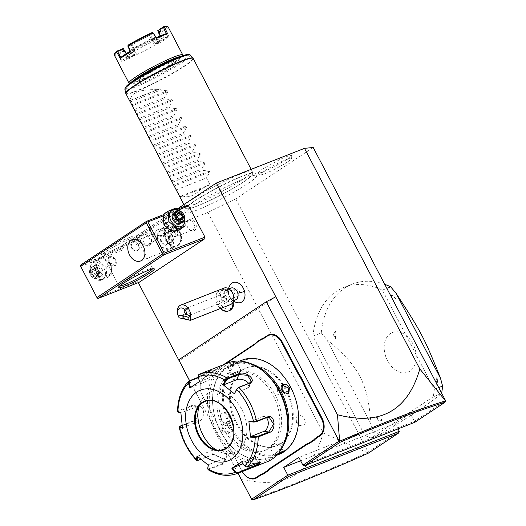<?xml version="1.0" encoding="UTF-8"?>
<svg xmlns="http://www.w3.org/2000/svg" width="526" height="526" viewBox="0 0 526 526"><rect width="100%" height="100%" fill="white"/><g stroke="black" fill="none" stroke-linecap="round" stroke-linejoin="round"><path stroke-width="0.39" stroke-dasharray="2.63 1.97" d="M313.213 147.497L235.786 198.861L207.895 212.425L119.724 247.121L177.111 209.059M195.008 204.463A39.943 4.228 -27.6 0 1 234.28 182.995A39.943 4.228 -27.6 0 1 256.714 175.934A39.943 4.228 -27.6 0 1 247.522 183.798A39.943 4.228 -27.6 0 1 210.597 204.167A39.943 4.228 -27.6 0 1 186.086 212.852A39.943 4.228 -27.6 0 1 195.008 204.463M287.347 159.306L291.759 155.512L288.82 155.729L280.91 158.957L262.132 169.227L257.832 173.245L261.6 172.495L269.555 169.116L287.347 159.306M238.015 473.236L189.63 380.679M223.353 364.774L217.784 368.463A26.07 18.449 -111.5 0 1 214.503 370.041L210.065 372.987L209.992 373.545A26.576 18.811 68.5 0 1 207.145 376.031L204.114 378.043A13.413 9.494 -111.5 0 0 202.293 395.171L218.047 425.304A26.576 18.811 68.5 0 1 220.124 430.051L223.504 436.521A26.576 18.811 68.5 0 1 226.187 440.873L241.94 471.007A13.413 9.494 -111.5 0 0 242.243 471.572M207.145 376.031L207.244 375.452A26.07 18.449 -111.5 0 0 210.065 372.987M207.244 375.452L204.213 377.471A13.919 9.856 68.5 0 0 202.326 395.243L218.08 425.376A26.07 18.449 -111.5 0 1 220.131 430.077L223.504 436.521M226.187 440.873L226.213 440.939A26.07 18.449 -111.5 0 0 223.557 436.639M226.213 440.939L241.967 471.072A13.919 9.856 68.5 0 0 242.236 471.572M237.949 473.262L189.557 380.706M275.795 296.782L179.188 360.869M138.292 282.64L137.799 281.693L139.134 282.304M80.715 266.504L97.757 259.798A9.409 6.575 56.4 0 0 97.744 269.22A9.409 6.575 56.4 0 0 108.264 275.078A9.409 6.575 56.4 0 0 110.118 264.348A9.409 6.575 56.4 0 0 101.939 258.154L121.473 250.468L121.644 248.851L187.309 205.291M121.473 250.468L119.724 247.121M233.787 301.306A11.388 8.061 -111.5 0 0 233.781 301.22L233.643 300.648A9.889 6.996 68.5 0 1 225.93 308.795A9.889 6.996 68.5 0 1 218.967 295.474A9.889 6.996 68.5 0 1 229.027 291.831L228.448 291.023A11.388 8.061 -111.5 0 0 221.091 289.405A11.388 8.061 -111.5 0 0 217.757 302.956A11.388 8.061 -111.5 0 0 229.435 310.603M233.643 300.648A10.684 7.561 -111.5 0 0 238.002 302.766M230.73 284.29A10.684 7.561 -111.5 0 0 229.027 291.831M97.04 297.729L137.799 281.693M207.895 212.425L323.22 433.023C311.221 474.814 283.764 490.074 240.849 478.818M221.407 419.557A5.694 3.978 56.4 0 0 226.982 423.292A5.694 3.978 56.4 0 0 228.889 416.612A5.694 3.978 56.4 0 0 221.065 414.363A5.694 3.978 56.4 0 0 221.407 419.557M296.953 422.095A5.694 3.978 56.4 0 0 302.529 425.83A5.694 3.978 56.4 0 0 304.436 419.15A5.694 3.978 56.4 0 0 296.611 416.908A5.694 3.978 56.4 0 0 296.953 422.095M80.886 264.894L121.644 248.851M101.939 258.154L97.757 259.798A9.409 6.575 56.4 0 1 101.939 258.154M163.126 214.812L177.341 209.216M132.197 239.606A20.244 2.143 152.4 0 0 136.832 235.72A20.244 2.143 152.4 0 0 125.786 239.06A20.244 2.143 152.4 0 0 105.575 250.08A20.244 2.143 152.4 0 0 101.15 254.374A20.244 2.143 152.4 0 0 113.794 249.784A20.244 2.143 152.4 0 0 132.197 239.606M163.086 215.969L164.927 215.239A9.409 6.575 56.4 0 1 169.109 213.595L164.927 215.239A9.409 6.575 56.4 0 0 164.914 224.661A9.409 6.575 56.4 0 0 175.434 230.519A9.409 6.575 56.4 0 0 177.288 219.789A9.409 6.575 56.4 0 0 169.109 213.595L178.353 209.959M180.155 229.27L179.333 218.836L170.825 211.426L163.139 214.45M170.825 211.426L175.763 208.151M179.333 218.836L184.271 215.561L179.537 210.88M184.85 218.612L184.271 215.561M184.626 219.888A9.409 6.575 56.4 0 0 183.324 215.785A9.409 6.575 56.4 0 0 178.518 210.676M180.635 223.491A6.325 4.418 56.4 0 0 181.292 216.587A6.325 4.418 56.4 0 0 173.639 212.945M184.107 215.173A6.325 4.418 56.4 0 0 183.936 214.832A6.325 4.418 -123.6 0 0 182.654 212.984M178.636 219.204L181.542 219.677M176.565 215.246L178.498 218.961L174.81 221.407L175.263 219.46L177.801 222.215L174.81 221.407L173.087 218.112L175.263 219.46L174.356 215.627L178.044 213.175L176.775 215.667L173.087 218.112L174.356 215.627L177.347 216.436L175.263 219.46L179.07 219.73L179.846 219.217M182.226 220.17L181.49 219.769L177.801 222.215L179.07 219.73L177.387 216.41M179.741 231.493A11.388 8.061 68.5 0 1 177.117 246.602A11.388 8.061 68.5 0 1 166.157 240.507A11.388 8.061 -111.5 0 1 168.78 225.404A11.388 8.061 -111.5 0 1 179.741 231.493M142.973 239.54L147.405 233.814L151.508 233.873L163.172 236.595L164.631 233.103L161.489 229.947L156.873 230.086L152.954 235.609L149.686 245.543L144.749 245.182L142.973 239.54M166.729 240.126A10.428 7.384 -111.5 0 0 177.755 245.188A10.428 7.384 -111.5 0 0 179.169 231.874A10.428 7.384 -111.5 0 0 168.142 226.811A10.428 7.384 -111.5 0 0 166.729 240.126M159.049 243.203A10.757 7.614 68.5 0 1 161.521 228.941A10.757 7.614 68.5 0 1 171.877 234.695A10.757 7.614 -111.5 0 1 169.398 248.956A10.757 7.614 -111.5 0 1 159.049 243.203M158.97 243.032A9.494 6.72 -111.5 0 0 169.004 247.641A9.494 6.72 -111.5 0 0 170.292 235.523A9.494 6.72 68.5 0 0 160.259 230.914A9.494 6.72 68.5 0 0 158.97 243.032M168.484 236.72L163.981 233.071L160.128 235.622L160.778 241.828L165.282 245.484L169.135 242.927L168.484 236.72L164.309 233.432L160.759 235.793L161.357 241.519L165.512 244.892L169.07 242.532L168.484 236.72L172.344 235.28L168.189 231.907L164.309 233.432L163.981 233.071L164.309 233.432M169.135 242.927L169.07 242.532L169.135 242.927L169.07 242.532L172.942 241.007L172.344 235.28L169.832 237.219M165.282 245.484L165.512 244.892L165.282 245.484M160.778 241.828L165.236 239.994L169.392 243.367L172.942 241.007L169.839 237.285M160.128 235.622L160.759 235.793L164.631 234.267L165.236 239.994L169.747 237.272M169.734 237.206L164.631 234.267L168.189 231.907L169.78 237.173M169.793 237.318L169.392 243.367L165.512 244.892M176.092 220.262A7.594 5.306 56.4 0 0 166.9 215.897A7.594 5.306 56.4 0 0 166.111 224.188A7.594 5.306 56.4 0 0 175.296 228.554A7.594 5.306 56.4 0 0 176.092 220.262M149.634 245.576A7.594 5.306 -123.6 0 0 150.429 237.285A7.594 5.306 56.4 0 0 141.244 232.919A7.594 5.306 56.4 0 0 140.449 241.21A7.594 5.306 -123.6 0 0 149.634 245.576L149.686 245.543M166.939 223.866A6.325 4.418 56.4 0 0 174.599 227.502A6.325 4.418 56.4 0 0 175.257 220.591A6.325 4.418 56.4 0 0 167.603 216.955A6.325 4.418 56.4 0 0 166.939 223.866M171.206 228.258L171.89 228.475L172.613 227.324L171.206 228.258A4.806 3.406 68.5 0 0 171.298 234.011A4.806 3.406 68.5 0 0 175.815 236.378L179.142 235.063A4.806 3.406 68.5 0 1 174.356 232.17A4.806 3.406 68.5 0 1 175.165 226.351A4.806 3.406 68.5 0 1 175.625 226.114A4.806 3.406 68.5 0 1 180.411 229.014A4.806 3.406 68.5 0 1 179.596 234.826A4.806 3.406 68.5 0 1 179.142 235.063M175.815 236.378A4.806 3.406 68.5 0 0 176.269 236.135A4.806 3.406 -111.5 0 0 177.177 230.539A4.806 3.406 -111.5 0 0 172.613 227.324L171.903 227.64M179.714 235.05A5.063 3.583 -111.5 0 0 180.569 228.928A5.063 3.583 -111.5 0 0 175.526 225.878A5.063 3.583 -111.5 0 0 175.053 226.127A5.063 3.583 -111.5 0 0 174.198 232.255A5.063 3.583 -111.5 0 0 179.234 235.3A5.063 3.583 -111.5 0 0 179.714 235.05M193.022 229.816A5.063 3.583 -111.5 0 0 193.877 223.688A5.063 3.583 -111.5 0 0 188.841 220.644A5.063 3.583 -111.5 0 0 188.361 220.894A5.063 3.583 -111.5 0 0 187.506 227.015A5.063 3.583 -111.5 0 0 192.549 230.066A5.063 3.583 -111.5 0 0 193.022 229.816M194.436 230.605A6.325 4.478 -111.5 0 0 195.297 222.524A6.325 4.478 -111.5 0 0 188.61 219.447A6.325 4.478 -111.5 0 0 187.749 227.528A6.325 4.478 -111.5 0 0 194.436 230.605M140.843 241.171A6.325 4.418 56.4 0 0 148.503 244.807A6.325 4.418 56.4 0 0 149.16 237.903A6.325 4.418 56.4 0 0 141.507 234.267A6.325 4.418 56.4 0 0 140.843 241.171M119.514 286.157A18.982 2.005 -27.6 0 1 118.975 285.98A18.982 2.005 -27.6 0 1 118.968 285.743A18.982 2.005 -27.6 0 1 123.314 282.094A18.982 2.005 -27.6 0 1 140.573 272.553A18.982 2.005 -27.6 0 1 152.422 268.253A18.982 2.005 -27.6 0 1 152.619 268.392A18.982 2.005 -27.6 0 1 152.455 268.937M131.947 241.053A18.982 2.005 152.4 0 0 136.293 237.404A18.982 2.005 152.4 0 0 136.293 237.167A18.982 2.005 152.4 0 0 125.103 240.928A18.982 2.005 152.4 0 0 106.995 250.869A18.982 2.005 152.4 0 0 102.649 254.755A18.982 2.005 152.4 0 0 102.84 254.893A18.982 2.005 152.4 0 0 114.694 250.593A18.982 2.005 152.4 0 0 131.947 241.053M137.911 245.182L131.927 241.835L130.928 247.93L137.799 250.692L137.911 245.182M109.191 262.349L109.303 256.839L116.174 259.601L115.181 265.702L109.191 262.349M108.586 262.75A5.313 3.715 -123.6 0 1 109.138 256.951A5.313 3.715 -123.6 0 1 114.458 258.411A5.313 3.715 -123.6 0 1 115.575 260.002A5.313 3.715 -123.6 0 1 115.74 260.344A5.313 3.715 -123.6 0 1 115.016 265.808A5.313 3.715 -123.6 0 1 108.586 262.75M115.556 259.969A5.063 3.537 56.4 0 0 114.497 258.45A5.063 3.537 56.4 0 0 109.329 257.135A5.063 3.537 56.4 0 0 108.902 262.586A5.063 3.537 56.4 0 0 114.444 265.781A5.063 3.537 56.4 0 0 115.713 260.291A5.063 3.537 56.4 0 0 115.556 259.969M138.516 244.781A5.313 3.715 56.4 0 0 132.085 241.73A5.313 3.715 56.4 0 0 131.362 247.194A5.313 3.715 56.4 0 0 131.526 247.529A5.313 3.715 56.4 0 0 132.644 249.127A5.313 3.715 56.4 0 0 137.963 250.586A5.313 3.715 56.4 0 0 138.516 244.781M131.546 247.568A5.063 3.537 -123.6 0 1 131.388 247.246A5.063 3.537 -123.6 0 1 132.664 241.75A5.063 3.537 -123.6 0 1 138.2 244.945A5.063 3.537 -123.6 0 1 137.773 250.402A5.063 3.537 -123.6 0 1 132.611 249.087A5.063 3.537 -123.6 0 1 131.546 247.568M111.065 264.124L102.557 256.714L94.871 259.739L95.693 270.173L104.201 277.583L111.887 274.559L111.065 264.124L106.12 267.399L97.619 259.995L89.933 263.013L90.755 273.448L99.263 280.858L106.942 277.833L106.12 267.399M106.942 277.833L111.887 274.559M91.702 273.224A9.409 6.575 56.4 0 0 102.228 279.082A9.409 6.575 56.4 0 0 104.076 268.352A9.409 6.575 56.4 0 0 93.556 262.494A9.409 6.575 56.4 0 0 91.702 273.224M102.051 269.154A6.325 4.418 -123.6 0 1 101.386 276.065A6.325 4.418 -123.6 0 1 93.733 272.429A6.325 4.418 -123.6 0 1 94.391 265.518A6.325 4.418 -123.6 0 1 102.051 269.154M97.619 259.995L102.557 256.714M89.933 263.013L94.871 259.739M90.755 273.448L95.693 270.173M99.263 280.858L104.201 277.583M98.651 271.403A6.325 4.418 -123.6 0 1 97.994 278.313A6.325 4.418 -123.6 0 1 91.662 276.577A6.325 4.418 -123.6 0 1 90.334 274.677A6.325 4.418 56.4 0 1 90.137 274.276A6.325 4.418 56.4 0 1 90.998 267.767A6.325 4.418 56.4 0 1 98.651 271.403M91.57 276.472A5.694 3.978 -123.6 0 0 97.382 277.958A5.694 3.978 -123.6 0 0 97.862 271.817A5.694 3.978 56.4 0 0 91.629 268.227A5.694 3.978 56.4 0 0 90.196 274.401A5.694 3.978 56.4 0 0 90.373 274.769A5.694 3.978 -123.6 0 0 91.57 276.472L91.662 276.577M97.704 274.263L96.186 277.248L92.596 276.275L90.525 272.323L92.05 269.338L95.64 270.311L97.704 274.263L97.494 273.849L96.225 276.334L93.234 275.525L91.511 272.225L92.78 269.739L95.771 270.548L97.704 274.263L97.494 273.849L101.183 271.403L99.006 270.048L99.914 273.888L101.183 271.403L99.46 268.102L99.006 270.048L96.468 267.293L92.78 269.739L92.05 269.338L92.78 269.739M95.64 270.311L99.46 268.102L96.468 267.293L95.199 269.779L99.006 270.048L96.922 273.073L92.596 276.275M90.525 272.323L91.511 272.225L95.199 269.779L96.922 273.073L99.914 273.888L96.225 276.334L96.186 277.248M97.395 273.947L96.225 276.334M251.77 499.529C267.399 494.144 284.954 487.503 304.436 479.607C323.931 471.71 344.938 462.729 367.464 452.656L323.22 433.023M300.609 460.756L395.21 423.529L398.024 428.9M302.923 465.181L414.389 421.319L410.306 413.515L395.21 423.529M410.306 413.515L298.847 457.377M235.786 198.861L368.128 452.005L399.293 431.333M414.896 422.26L414.389 421.319L445.555 400.641M433.246 396.788L371.106 438.013A80.991 57.327 68.5 0 1 364.834 435.41L312.95 336.167A80.991 57.327 68.5 0 1 343.951 287.393A80.991 57.327 68.5 0 1 382.389 290.109L434.272 389.352A80.991 57.327 68.5 0 1 433.246 396.788L441.57 393.52C434.338 399.346 425.922 405.454 416.316 411.838C406.723 418.19 394.428 425.823 379.424 434.746A80.991 57.327 68.5 0 1 373.151 432.142L364.834 435.41M368.128 452.005L367.464 452.656M367.911 452.544L368.285 453.175M371.106 438.013L379.424 434.746M441.636 393.139A80.991 57.327 68.5 0 1 441.57 393.52M434.272 389.352L438.737 387.596M382.389 290.109L386.853 288.353M312.95 336.167L321.268 332.892A80.991 57.327 -111.5 0 1 344.615 288.116A80.991 57.327 68.5 0 1 352.269 284.119A80.991 57.327 68.5 0 1 384.756 284.349M321.268 332.892L326.679 339.408L371.067 424.318L373.151 432.142M410.037 371.04A21.283 15.07 68.5 0 1 387.53 360.704A21.283 15.07 68.5 0 1 390.423 333.53A21.283 15.07 68.5 0 1 412.923 343.866A21.283 15.07 68.5 0 1 410.037 371.04M371.067 424.318C368.805 398.563 366.03 388.74 359.639 375.853C352.736 363.808 346.193 355.944 326.679 339.408M379.062 421.089L382.875 420.083A67.42 47.721 -111.5 0 1 376.392 417.111L378.431 420.8A8.857 6.273 -111.5 0 0 379.062 421.089L378.431 420.8M336.213 330.834L333.445 333.832L333.366 334.595L335.378 338.665A7.844 5.556 68.5 0 1 336.213 330.834A67.42 47.721 -111.5 0 0 335.378 338.665M395.782 298.59L391.785 295.132L389.299 295.612A7.844 5.556 68.5 0 1 395.782 298.59A67.42 47.721 -111.5 0 0 389.299 295.612M437.481 381.626L436.797 377.037A67.42 47.721 -111.5 0 1 435.962 384.868L437.402 382.389A8.857 6.273 -111.5 0 0 437.481 381.626L437.402 382.389M391.785 295.132A8.857 6.273 68.5 0 1 392.416 295.428M435.962 384.868A7.844 5.556 -111.5 0 0 436.797 377.037M376.392 417.111A7.844 5.556 -111.5 0 0 382.875 420.083M333.366 334.595A8.857 6.273 68.5 0 1 333.445 333.832M228.448 291.023L228.238 291.884A9.205 6.516 -111.5 0 0 228.619 294.179A9.205 6.516 -111.5 0 0 232.834 300.681L233.781 301.22M235.648 299.82A6.325 4.478 -111.5 0 1 228.843 294.593A6.325 4.478 68.5 0 1 231.013 288.051M228.238 291.884A11.388 8.061 -111.5 0 0 220.256 289.734A11.388 8.061 -111.5 0 0 215.844 297.847A11.388 8.061 -111.5 0 0 220.381 308.552M232.992 302.187A11.388 8.061 -111.5 0 0 232.834 300.681M224.569 303.535L226.837 302.036L226.45 298.387L223.806 296.237L221.545 297.742L221.926 301.391L224.569 303.535L228.652 301.319L228.271 297.67L225.628 295.52L223.359 297.026L223.741 300.675L226.39 302.818M226.837 302.036L228.652 301.319M221.926 301.391L223.741 300.675M221.545 297.742L223.359 297.026M223.806 296.237L225.628 295.52M226.45 298.387L228.271 297.67M224.359 296.362A6.325 4.478 -111.5 0 0 231.164 301.589A6.325 4.478 -111.5 0 0 233.334 295.04A6.325 4.478 68.5 0 0 226.528 289.813A6.325 4.478 68.5 0 0 224.359 296.362M230.427 304.6A8.857 6.273 -111.5 0 1 220.9 297.275A8.857 6.273 68.5 0 1 223.938 288.11M185.869 308.532A3.794 2.689 68.5 0 0 184.56 312.464A3.794 2.689 -111.5 0 0 185.744 314.647L189.209 315.324L190.202 314.666L189.965 314.029A3.794 2.689 -111.5 0 0 189.952 311.675A3.794 2.689 68.5 0 0 185.869 308.532L235.576 288.971A3.794 2.689 68.5 0 1 239.659 292.114A3.794 2.689 68.5 0 1 238.357 296.039A3.794 2.689 68.5 0 1 234.274 292.903A3.794 2.689 68.5 0 1 235.576 288.971M187.578 309.729L186.408 309.61A3.163 1.328 -161.7 0 1 187.578 309.729L189.965 314.029M186.408 309.61A3.163 1.328 -161.7 0 0 185.974 309.643A3.163 1.328 18.3 0 0 185.067 310.097L185.744 314.647M182.844 316.764L185.067 310.097L186.533 309.61M214.503 370.041L214.371 370.639L209.992 373.545M225.246 364.025L217.685 369.042A26.576 18.811 68.5 0 1 214.371 370.639M281.055 443.556A41.758 29.561 -111.5 0 0 288.097 393.04A41.758 29.561 -111.5 0 0 246.523 367.891A41.758 29.561 -111.5 0 0 242.578 369.956A41.758 29.561 -111.5 0 0 235.536 420.465A41.758 29.561 -111.5 0 0 277.103 445.614A41.758 29.561 -111.5 0 0 281.055 443.556M280.22 443.885A41.758 29.561 -111.5 0 0 287.262 393.369A41.758 29.561 -111.5 0 0 245.688 368.22A41.758 29.561 -111.5 0 0 241.743 370.278A41.758 29.561 -111.5 0 0 234.701 420.793A41.758 29.561 -111.5 0 0 276.275 445.943A41.758 29.561 -111.5 0 0 280.22 443.885M283.955 451.019A49.858 35.295 -111.5 0 0 290.72 387.353A49.858 35.295 -111.5 0 0 238.015 363.144A49.858 35.295 -111.5 0 0 231.243 426.81A49.858 35.295 -111.5 0 0 283.955 451.019M241.947 360.172A50.621 35.827 -111.5 0 0 237.16 362.67A50.621 35.827 -111.5 0 0 228.626 423.897A50.621 35.827 -111.5 0 0 279.017 454.379M250.987 363.696A50.621 35.827 -111.5 0 0 232.13 364.038A50.621 35.827 -111.5 0 0 227.35 366.537A50.621 35.827 -111.5 0 0 218.809 427.763A50.621 35.827 -111.5 0 0 269.2 458.245A50.621 35.827 -111.5 0 0 273.987 455.746A50.621 35.827 -111.5 0 0 283.238 445.647M276.801 455.194L273.862 456.259L278.655 453.096M235.918 363.164L237.285 362.164L235.819 363.742C240.086 361.369 232.972 364.17 229.158 366.359L228.212 367.628L235.819 363.742L235.918 363.164C240.612 360.507 232.867 363.551 228.593 366.043L227.515 367.437L235.918 363.164M221.729 430.676C225.082 437.027 232.801 433.97 229.047 427.796L227.955 426.172L222.38 424.482L221.729 430.676L222.36 430.347L228.665 433.135L229.185 428.065L228.034 426.257L223.07 424.699L222.36 430.347M229.185 428.065L229.014 427.723M265.518 373.184A49.858 35.295 -111.5 0 0 227.199 367.398A49.858 35.295 -111.5 0 0 220.433 431.064A49.858 35.295 -111.5 0 0 273.139 455.273A49.858 35.295 -111.5 0 0 287.4 428.802M269.411 448.139A41.758 29.561 -111.5 0 0 276.446 397.623A41.758 29.561 -111.5 0 0 234.879 372.474A41.758 29.561 -111.5 0 0 230.927 374.538A41.758 29.561 -111.5 0 0 223.885 425.047A41.758 29.561 -111.5 0 0 265.459 450.197A41.758 29.561 -111.5 0 0 269.411 448.139M267.576 448.856A41.758 29.561 -111.5 0 0 274.618 398.346A41.758 29.561 -111.5 0 0 233.044 373.197A41.758 29.561 -111.5 0 0 229.099 375.255A41.758 29.561 -111.5 0 0 222.057 425.771A41.758 29.561 -111.5 0 0 263.631 450.913A41.758 29.561 -111.5 0 0 267.576 448.856M272.244 457.778A51.883 36.728 -111.5 0 0 279.28 391.528A51.883 36.728 -111.5 0 0 224.438 366.333A51.883 36.728 -111.5 0 0 217.396 432.582A51.883 36.728 -111.5 0 0 272.244 457.778M228.041 362.927A53.152 37.622 -111.5 0 0 223.024 365.544A53.152 37.622 -111.5 0 0 214.062 429.834A53.152 37.622 -111.5 0 0 266.971 461.841M198.263 377.28L210.045 370.652C212.78 368.996 212.734 368.805 209.887 370.074L209.769 370.745L198.749 375.077L198.164 376.925L199.584 381.613L212.747 376.438A7.594 0.802 152.4 0 1 214.95 375.919A7.594 0.802 152.4 0 1 211.117 378.759A7.594 0.802 152.4 0 1 203.694 382.441L200.715 376.748L209.946 371.231C212.491 369.706 212.432 369.548 209.769 370.745L212.747 376.438M214.95 375.919L211.827 369.962L212.077 369.265L210.965 369.647M245.274 466.483L246.674 466.759L257.701 462.42L260.028 462.15M179.583 427.395L179.787 426.632L194.133 420.991L197.401 417.223L197.94 409.59L192.49 405.27L178.136 410.918L177.952 411.792M208.046 469.698L223.208 464.031L224.227 459.362L213.378 454.438L197.099 460.533M207.744 468.272L208.592 468.955L222.945 463.307L224.733 461.762L223.925 458.988L213.826 454.398L200.853 459.251M197.651 456.555L197.71 456.154L214.207 449.664A7.594 4.188 20.1 0 1 222.84 450.887A7.594 4.188 20.1 0 1 226.627 456.561A7.594 4.188 20.1 0 1 224.793 458.251L222.945 463.307L223.208 464.031M182.108 425.33L194.449 420.478L197.5 416.967L198.006 409.866L194.62 405.645L192.924 405.881L178.57 411.529L178.419 412.187M198.381 377.668L200.715 376.748L200.136 376.544M210.045 370.652L209.946 371.231C212.491 369.706 212.432 369.548 209.769 370.745M248.666 383.421A7.594 4.188 -159.9 0 1 249.377 386.511A7.594 4.188 -159.9 0 1 247.536 388.195L234.372 393.376M249.298 421.931L262.467 416.75A7.594 4.997 -82.5 0 1 264.216 416.52A7.594 4.997 -82.5 0 1 266.439 417.723M241.559 461.907L254.722 456.726A7.594 0.802 -27.6 0 1 256.925 456.213A7.594 0.802 -27.6 0 1 253.091 459.053A7.594 0.802 -27.6 0 1 245.668 462.735L243.019 463.781M197 455.989L197.71 456.154M224.793 458.251L208.296 464.741L208.322 465.175M182.489 428.243L182.785 427.599L182.39 427.487M182.785 427.599L199.275 421.109A7.594 4.997 97.5 0 0 203.555 413.147A7.594 4.997 97.5 0 0 199.499 406.282A7.594 4.997 97.5 0 0 197.743 406.513L180.872 412.897M180.859 412.634L181.253 413.009M189.866 387.971L190.497 387.537M190.524 387.623L203.694 382.441M224.01 449.237L223.971 449.25A25.689 18.186 -111.5 0 0 224.01 449.237A25.689 18.186 -111.5 0 0 226.443 447.968A25.689 18.186 -111.5 0 0 229.928 415.165A25.689 18.186 -111.5 0 0 205.199 401.423A25.689 18.186 -111.5 0 0 205.179 401.437A25.689 18.186 -111.5 0 1 230.73 416.914A25.689 18.186 -111.5 0 1 226.404 447.988A25.689 18.186 -111.5 0 1 226.318 448.04M215.916 449.796A32.52 23.019 -111.5 0 0 219.704 451.834A32.52 23.019 -111.5 0 0 243.762 443.615A32.52 23.019 -111.5 0 0 241.782 409.406A32.52 23.019 -111.5 0 0 200.281 402.462A32.52 23.019 -111.5 0 0 198.894 406.532M208.296 464.741L208.243 465.109M277.728 454.194L274.105 455.575L275.335 454.681L283.087 451.006M271.488 447.317C267.234 449.691 274.296 446.909 278.142 444.7L279.227 443.53L276.196 444.437L270.259 448.218L274.105 455.575M233.998 424.423L233.649 429.827L227.344 427.04L228.054 421.392L233.998 424.423M239.665 371.1L234.951 373.986L231.92 374.893L233.011 373.716C236.851 371.507 243.919 368.733 239.665 371.1L240.895 370.199L237.048 362.841M283.152 392.199L281.943 390.299M281.463 388.872L277.504 388.589L277.156 393.994L283.1 397.025L284.448 393.382M244.202 181.562A37.228 3.938 152.4 0 0 252.02 175.5A37.228 3.938 152.4 0 0 252.763 174.053A37.228 3.938 152.4 0 0 231.216 181.115A37.228 3.938 152.4 0 0 195.258 200.827A37.228 3.938 152.4 0 0 186.802 208.533A37.228 3.938 152.4 0 0 188.413 208.75A37.228 3.938 152.4 0 0 244.202 181.562M243.42 178.958A37.964 4.017 -27.6 0 1 207.658 198.631A37.964 4.017 -27.6 0 1 184.889 206.462A37.964 4.017 -27.6 0 1 184.823 206.363A37.964 4.017 -27.6 0 1 193.509 198.598A37.964 4.017 -27.6 0 1 229.73 178.708A37.964 4.017 -27.6 0 1 252.112 171.187A37.964 4.017 -27.6 0 1 252.151 171.298A37.964 4.017 -27.6 0 1 243.42 178.958M200.932 189.012L183.009 196.06C188.525 198.039 194.495 195.692 200.932 189.012A37.964 4.017 -27.6 0 0 209.959 184.639L206.468 177.952L209.808 172.028L209.315 171.081L202.497 170.365L201.8 169.03L205.14 163.106L204.647 162.159L197.835 161.443L197.138 160.108L200.478 154.184L199.985 153.237L193.167 152.52L192.47 151.192L195.817 145.261L195.324 144.315L188.505 143.598L187.808 142.27L191.148 136.339L190.655 135.392L183.844 134.682L183.147 133.348L186.487 127.424L185.994 126.477L179.175 125.76L178.478 124.425L181.825 118.501L181.325 117.554L174.514 116.838L173.817 115.503L177.157 109.579L176.664 108.632L169.852 107.915L169.155 106.581L172.495 100.657L172.002 99.71L165.184 98.993L164.487 97.658L167.833 91.734L167.334 90.788L160.522 90.071L159.825 88.736A37.964 4.017 -27.6 0 1 157.892 89.703L130.303 100.558C130.468 92.793 139.666 89.17 157.892 89.703M130.303 100.558A37.964 4.017 -27.6 0 1 129.876 100.519L131.73 104.799L167.334 90.788M172.002 99.71L136.392 113.721L135.241 110.776L132.223 105.746L167.833 91.734M176.664 108.632L141.06 122.643L139.903 119.698L136.891 114.668L172.495 100.657M181.325 117.554L145.722 131.566L143.874 127.285L141.553 123.59L177.157 109.579M185.994 126.477L150.383 140.488L148.536 136.208L146.215 132.513L181.825 118.501M190.655 135.392L155.052 149.41L153.197 145.13L150.883 141.435L186.487 127.424M195.324 144.315L159.713 158.326L157.866 154.052L155.545 150.351L191.148 136.339M199.985 153.237L164.375 167.248L163.224 164.303L160.206 159.273L195.817 145.261M204.647 162.159L169.043 176.171L167.886 173.225L164.875 168.195L200.478 154.184M209.315 171.081L173.705 185.093L172.554 182.147L169.536 177.117L205.14 163.106M183.009 196.06A37.964 4.017 -27.6 0 1 180.017 196.428L174.198 186.04L209.808 172.028M130.579 101.853L160.522 90.071M159.825 88.736L129.876 100.519M134.544 109.447L164.487 97.658M135.241 110.776L165.184 98.993M139.206 118.37L169.155 106.581M139.903 119.698L169.852 107.915M143.874 127.285L173.817 115.503M144.571 128.62L174.514 116.838M148.536 136.208L178.478 124.425M149.233 137.542L179.175 125.76M153.197 145.13L183.147 133.348M153.894 146.465L183.844 134.682M157.866 154.052L187.808 142.27M158.563 155.387L188.505 143.598M162.527 162.975L192.47 151.192M163.224 164.303L193.167 152.52M167.189 171.897L197.138 160.108M167.886 173.225L197.835 161.443M171.857 180.819L201.8 169.03M172.554 182.147L202.497 170.365M176.519 189.735L206.468 177.952M209.959 184.639L180.017 196.428M143.854 80.274A22.27 2.354 -27.6 0 1 137.398 81.78A22.27 2.354 -27.6 0 1 148.634 73.449A22.27 2.354 -27.6 0 1 170.417 62.647A22.27 2.354 -27.6 0 1 176.874 61.141A22.27 2.354 -27.6 0 1 165.637 69.478A22.27 2.354 -27.6 0 1 143.854 80.274M131.23 82.352A29.108 3.077 152.4 0 0 130.941 83.825A29.108 3.077 152.4 0 0 149.108 77.223A29.108 3.077 152.4 0 0 175.566 62.594A29.108 3.077 152.4 0 0 182.233 57.005A29.108 3.077 152.4 0 0 180.859 56.407M129.245 83.305A30.37 3.215 152.4 0 0 148.207 76.421A30.37 3.215 152.4 0 0 175.815 61.154A30.37 3.215 152.4 0 0 182.772 55.322M114.247 54.974A30.37 3.215 152.4 0 0 117.85 54.737L121.657 61.338A30.37 3.215 152.4 0 0 132.894 56.913L130.435 51.134A30.37 3.215 152.4 0 0 155.367 38.122L158.714 43.441A30.37 3.215 152.4 0 0 164.625 39.739A30.37 3.215 152.4 0 0 168.912 36.675L167.676 36.498L161.883 39.102L158.642 32.928M168.077 26.833A30.37 3.215 152.4 0 1 165.67 29.778L168.912 36.675M123.676 48.885A21.513 2.275 152.4 0 0 122.098 50.871A21.513 2.275 152.4 0 0 122.315 51.029A21.513 2.275 152.4 0 0 124.504 50.746L123.538 50.43L118.054 53.731A29.614 3.13 -27.6 0 1 114.563 53.58M118.054 53.731L117.85 54.737M121.657 61.338L122.216 60.22L118.797 54.277L118.126 54.158M124.215 50.549L124.281 50.976L118.797 54.277M124.504 50.746L128.291 57.354L127.686 56.933A22.27 2.354 -27.6 0 0 135.267 53.948L133.071 48.8L133.348 48.274L133.979 48.366L136.458 54.139A21.513 2.275 -27.6 0 1 128.291 57.354M124.281 50.976L127.706 56.933M130.75 53.606A21.513 2.275 152.4 0 0 125.826 58.011A21.513 2.275 152.4 0 0 138.509 53.751A21.513 2.275 152.4 0 0 159.03 42.481A21.513 2.275 152.4 0 0 163.954 38.076A21.513 2.275 152.4 0 0 151.271 42.336A21.513 2.275 152.4 0 0 130.75 53.606M126.378 53.586L127.417 55.381L134.827 50.463L132.322 44.644A21.513 2.275 -27.6 0 1 149.509 35.676L152.856 41.054A21.513 2.275 -27.6 0 1 161.028 37.839L160.134 35.952M160.088 35.972L161.903 39.812L154.493 44.73L151.166 39.397A21.513 2.275 -27.6 0 1 133.979 48.366M158.681 32.895A21.513 2.275 152.4 0 0 160.226 31.212A21.513 2.275 152.4 0 0 160.226 30.942A21.513 2.275 152.4 0 0 157.813 31.067M151.166 39.397L151.449 38.825L152.034 38.904L155.012 43.645L154.493 44.73M167.682 36.498A29.614 3.13 -27.6 0 1 158.536 42.56L155.012 43.645L161.89 39.082L161.903 39.812M133.348 48.274L130.1 50.766L132.894 56.913M130.369 50.24A29.614 3.13 152.4 0 0 154.677 37.55L151.146 38.635A22.27 2.354 -27.6 0 1 133.354 47.919M136.458 54.139L135.274 53.954L132.289 56.256A29.614 3.13 152.4 0 1 122.21 60.227M133.071 48.8L130.093 51.114M122.216 60.22L127.686 56.933M130.435 51.134L130.1 50.766M158.714 43.441L155.564 37.819L154.677 37.55M155.269 37.629L155.367 38.122M155.564 37.819L152.034 38.904M165.67 29.778L165.039 29.68L164.75 30.298L167.676 36.498M165.039 29.68L164.737 29.371L158.931 31.961L158.642 32.579M166.749 26.3A29.614 3.13 -27.6 0 1 164.737 29.371M166.4 33.631L160.93 36.925L161.028 37.839M160.404 35.84L160.923 36.945M152.856 41.054L153.349 39.923L156.327 37.596M153.336 32.809L150.351 35.13L153.349 39.923A22.27 2.354 -27.6 0 1 160.93 36.925M150.351 35.13L149.437 34.782L152.415 32.467M128.107 45.151L131.638 44.072L131.395 45.019L133.617 50.22L126.727 54.776L120.941 57.354M127.864 46.104L131.395 45.019M130.08 51.292L133.604 50.213M127.417 55.381L126.141 53.737M122.689 48.517A22.27 2.354 152.4 0 0 121.302 50.72A22.27 2.354 152.4 0 0 123.538 50.43M133.617 50.22L134.827 50.463M132.322 44.644L131.678 44.519M149.779 35.071L149.509 35.676M131.638 44.072A22.27 2.354 -27.6 0 1 149.437 34.782M158.931 31.961A22.27 2.354 152.4 0 0 160.555 30.199A22.27 2.354 152.4 0 0 158.083 30.048M164.75 30.298L158.951 32.882M287.551 161.916A17.713 1.874 -27.6 0 1 271.107 170.983A17.713 1.874 -27.6 0 1 260.291 174.79A17.713 1.874 -27.6 0 1 264.262 171.081A17.713 1.874 -27.6 0 1 281.614 161.587A17.713 1.874 -27.6 0 1 291.628 158.405A17.713 1.874 -27.6 0 1 287.551 161.916M161.521 228.941L168.793 226.075A10.757 7.614 68.5 0 0 166.315 240.343A10.757 7.614 -111.5 0 0 176.67 246.096A10.757 7.614 -111.5 0 0 179.149 231.834A10.757 7.614 68.5 0 0 168.793 226.075C172.804 224.95 176.289 226.857 179.241 231.808C182.062 238.613 181.2 243.38 176.67 246.096L169.398 248.956M305.567 479.988L304.436 479.607M204.114 378.043L204.213 377.471M217.685 369.042L217.784 368.463M228.593 366.043L229.158 366.359M198.867 374.407L198.749 375.077M247.259 466.97L246.674 466.759M258.279 462.63L257.701 462.42L254.722 456.726M198.006 460.375L197.454 460.434A53.152 37.622 68.5 0 1 179.787 426.632L180.102 426.119M178.57 411.529L178.136 410.918A53.152 37.622 68.5 0 1 189.117 380.877M237.502 473.439A53.152 37.622 68.5 0 1 208.861 469.679L208.592 468.955M211.807 454.786L212.353 454.727L214.207 449.664M194.133 420.991L194.449 420.478L199.275 421.109M192.49 405.27L192.924 405.881L197.743 406.513M249.383 383.138L247.536 388.195M262.467 416.75L267.287 417.388M247.772 466.766L245.668 462.735M275.236 455.253L275.335 454.681M125.898 93.661A37.964 4.017 152.4 0 0 148.279 86.139A37.964 4.017 152.4 0 0 184.495 66.25A37.964 4.017 152.4 0 0 193.187 58.478M125.747 93.24A37.918 4.011 152.4 0 0 147.694 86.047A37.918 4.011 152.4 0 0 184.317 65.974A37.918 4.011 152.4 0 0 192.93 58.116M190.169 55.118A36.859 3.899 -27.6 0 1 181.792 62.752A36.859 3.899 -27.6 0 1 146.195 82.266A36.859 3.899 -27.6 0 1 124.866 89.262M188.683 54.895A35.636 3.767 -27.6 0 1 180.556 62.246A35.636 3.767 -27.6 0 1 135.879 85.56A35.636 3.767 -27.6 0 1 133.709 80.682M169.648 61.101A23.788 2.518 -27.6 0 1 170.621 60.714A23.788 2.518 152.4 0 1 172.074 63.968A23.788 2.518 152.4 0 1 142.244 79.538A23.788 2.518 -27.6 0 1 141.487 75.823M140.521 261.001L177.117 246.602M132.177 239.803L147.405 233.814M156.873 230.086L168.78 225.404M164.125 233.399L168.359 236.831L168.971 242.683M169.03 242.552L165.473 244.912M141.244 232.919L166.9 215.897M163.172 236.595L175.296 228.554M172.337 227.41L175.625 226.114M188.841 220.644L175.526 225.878M192.549 230.066L179.234 235.3M148.503 244.807L174.599 227.502M141.507 234.267L167.603 216.955M118.968 285.743L118.429 287.426M152.422 268.253L154.111 268.773M152.619 268.392L136.293 237.167M118.975 285.98L102.649 254.755M102.84 254.893L101.15 254.374M136.293 237.404L136.832 235.72M101.386 276.065L97.994 278.313M94.391 265.518L90.998 267.767M97.395 274.079L95.574 270.588M95.6 270.607L92.517 269.772M343.951 287.393L352.269 284.119M221.065 414.363A6.029 6.029 0 0 0 226.982 423.292M296.611 416.908A6.029 6.029 0 0 0 302.529 425.83M228.534 288.616A11.388 11.388 0 0 0 233.452 301.102M221.091 289.405L220.256 289.734M233.583 300.635L231.164 301.589M228.948 288.859L226.528 289.813M190.202 314.666L188.854 318.749M189.616 315.219L238.357 296.039M246.523 367.891L245.688 368.22M239.646 361.079L232.13 364.038M227.515 367.437L228.212 367.628M276.715 455.286L269.2 458.245M234.879 372.474L233.044 373.197M265.459 450.197L263.631 450.913M260.482 462.176L259.772 461.999M251.27 381.311L249.377 386.511M269.095 417.164L264.216 416.52M260.041 462.183L256.925 456.213M224.227 459.362L223.925 458.988M213.378 454.438L213.826 454.398M224.733 461.762L226.627 456.561M194.62 405.645L199.499 406.282M212.491 448.685L219.704 451.834M197.145 409.688L200.281 402.462M273.862 456.259L274.105 455.562M283.632 450.979L282.935 450.795M279.227 443.53L283.073 450.887M233.649 429.827L228.665 433.135M228.054 421.392L223.07 424.699M231.92 374.893L228.074 367.529M277.504 388.589L282.482 385.282M283.1 397.025L288.077 393.724M277.103 445.614L276.275 445.943M188.413 208.75C193.502 208.921 228.922 191.99 244.472 181.312L252.02 175.5M186.086 212.852C184.672 211.768 184.284 210.545 184.928 209.184C185.31 208.257 185.81 206.882 194.429 201.004C206.1 193.45 219.46 186.217 234.511 179.3L246.569 174.395L252.02 172.909C255.261 172.535 256.826 173.541 256.714 175.934M186.802 208.533L184.889 206.462M252.763 174.053L252.151 171.298M252.112 171.187L251.145 169.339M184.823 206.363L183.883 204.561M137.398 81.78L136.655 81.188C136.563 81.024 135.734 81.911 142.388 79.459C153.802 75.284 176.828 61.825 176.808 60.194L176.874 61.141M182.233 57.005L182.621 55.789M130.941 83.825L129.718 83.443M122.098 50.871L125.826 58.011M160.226 30.942L163.954 38.076M122.315 51.029L121.302 50.72M160.226 31.212L160.555 30.199M260.291 174.79L257.832 173.245M291.628 158.405L291.759 155.512"/><path stroke-width="0.79" d="M177.111 209.059L216.331 183.035L304.501 148.339L313.213 147.497L445.555 400.641L444.897 402.357C431.327 406.506 415.672 411.957 397.945 418.709C380.337 425.416 361.053 433.26 340.092 442.254L305.093 465.471L414.896 422.26L444.897 402.357M445.614 400.996L419.827 368.936L304.501 148.339M419.827 368.936C407.828 410.727 380.37 425.994 337.455 414.731L216.331 183.035M337.455 414.731L339.658 441.222L339.152 441.15L266.274 301.753L275.795 296.782M237.949 473.262L251.763 499.529L253.493 499.7C268.964 494.355 286.322 487.78 305.567 479.988C324.969 472.124 345.871 463.189 368.285 453.175L398.287 433.273L288.491 476.484L287.827 475.195L251.606 499.227L238.015 473.236M189.63 380.679L178.728 359.83L266.274 301.753M339.152 441.15L302.923 465.181L298.847 457.377L283.751 467.39L300.609 460.756M398.287 433.273L399.293 431.333L287.827 475.195L283.751 467.39M297.446 372.638L298.078 372.303A26.07 18.449 -111.5 0 0 300.734 376.609L304.166 383.165A26.07 18.449 -111.5 0 0 306.217 387.872L321.971 418.006A13.919 9.856 68.5 0 1 320.078 435.778L317.046 437.79A26.07 18.449 -111.5 0 0 314.232 440.262L313.634 439.966A26.576 18.811 68.5 0 1 316.481 437.474L319.512 435.462A13.413 9.494 -111.5 0 0 321.333 418.334L305.58 388.201A26.576 18.811 68.5 0 1 303.509 383.454L300.122 376.984A26.576 18.811 68.5 0 1 297.446 372.638L281.693 342.505A13.413 9.494 -111.5 0 0 267.51 335.989L264.479 338.001A26.576 18.811 68.5 0 1 261.166 339.599L256.787 342.505A26.576 18.811 68.5 0 1 253.94 344.99L225.246 364.025M298.078 372.303L282.324 342.17A13.919 9.856 68.5 0 0 267.609 335.41L264.578 337.422A26.07 18.449 -111.5 0 1 261.297 339L256.859 341.946L256.787 342.505M253.94 344.99L254.038 344.412A26.07 18.449 -111.5 0 0 256.859 341.946M254.038 344.412L223.353 364.774M242.243 471.572A13.413 9.494 -111.5 0 0 256.116 477.516L256.681 477.832A13.919 9.856 68.5 0 1 242.236 471.572M256.681 477.832L259.719 475.82A26.07 18.449 -111.5 0 1 263 474.242L267.438 471.303L266.84 471.007A26.576 18.811 68.5 0 1 269.687 468.515L305.941 444.463A26.576 18.811 68.5 0 1 309.255 442.866L313.634 439.966M269.687 468.515L270.252 468.83A26.07 18.449 -111.5 0 0 267.438 471.303M270.252 468.83L306.513 444.779A26.07 18.449 -111.5 0 1 309.794 443.201L314.232 440.262M189.557 380.706L178.728 359.83M179.188 360.869L138.292 282.64M204.969 237.134L164.211 253.17L163.711 254.143L164.04 254.788L98.375 298.347L139.134 282.304L204.798 238.751L204.969 237.134L188.643 205.909L187.309 205.291L177.341 209.216M233.452 301.102A11.388 11.388 0 0 0 238.002 302.766A10.684 7.561 -111.5 0 0 244.551 291.397A10.684 7.561 -111.5 0 0 238.331 283.027A10.684 7.561 -111.5 0 0 230.73 284.29A11.388 11.388 0 0 0 228.534 288.616M164.211 253.17L147.885 221.946L146.8 221.808L146.3 222.774L80.636 266.334L80.386 265.86L97.29 298.203L98.375 298.347M80.386 265.86L80.886 264.894L146.55 221.334L163.126 214.812M147.885 221.946L163.086 215.969M146.55 221.334L146.8 221.808M178.353 209.959L188.643 205.909M179.537 210.88L175.763 208.151L168.083 211.176L163.139 214.45L163.961 224.885L172.469 232.295L180.155 229.27L185.093 225.996L184.85 218.612M163.961 224.885L168.905 221.61L177.407 229.02L185.093 225.996M172.469 232.295L177.407 229.02M168.083 211.176L168.905 221.61M178.518 210.676A9.409 6.575 56.4 0 0 170.779 211.465A9.409 6.575 56.4 0 0 170.95 220.657A9.409 6.575 56.4 0 0 179.879 226.857A9.409 6.575 56.4 0 0 184.626 219.888M183.278 221.742A6.325 4.418 56.4 0 1 175.618 218.106A6.325 4.418 -123.6 0 1 176.282 211.196L173.639 212.945A6.325 4.418 56.4 0 0 172.975 219.855A6.325 4.418 56.4 0 0 180.635 223.491L183.278 221.742A6.325 4.418 56.4 0 0 184.133 215.233A6.325 4.418 56.4 0 0 184.107 215.173M176.282 211.196A6.325 4.418 -123.6 0 1 182.607 212.931A6.325 4.418 -123.6 0 1 182.654 212.984M184.08 215.108A5.694 3.978 56.4 0 1 182.64 221.288A5.694 3.978 56.4 0 1 176.414 217.692A5.694 3.978 -123.6 0 1 176.894 211.557A5.694 3.978 -123.6 0 1 182.7 213.037A5.694 3.978 -123.6 0 1 183.896 214.746A5.694 3.978 56.4 0 1 184.08 215.108L184.133 215.233M182.226 220.17L183.745 217.192L181.674 213.234L178.09 212.261L176.565 215.246L178.636 219.204L181.49 219.769M176.565 215.246L176.775 215.667L176.565 215.246M178.09 212.261L178.163 213.043L176.907 215.496M181.674 213.234L181.036 213.99L178.084 213.188M183.745 217.192L182.759 217.284L181.036 213.99L177.387 216.41M179.846 219.217L182.759 217.284L181.542 219.677M164.04 254.788L204.798 238.751M149.686 273.066A20.244 2.143 -27.6 0 1 129.475 284.086A20.244 2.143 -27.6 0 1 118.429 287.426A20.244 2.143 -27.6 0 1 123.071 283.54A20.244 2.143 -27.6 0 1 141.474 273.362A20.244 2.143 -27.6 0 1 154.111 268.773A20.244 2.143 -27.6 0 1 149.686 273.066M80.636 266.334L97.29 298.203M96.962 297.558L162.626 253.999L146.3 222.774M162.626 253.999L163.711 254.143M129.554 254.913A11.388 8.061 -111.5 0 0 140.521 261.001A11.388 8.061 -111.5 0 0 143.138 245.898A11.388 8.061 -111.5 0 0 132.177 239.803A11.388 8.061 -111.5 0 0 129.554 254.913M152.455 268.937A18.982 2.005 -27.6 0 1 148.273 272.277A18.982 2.005 -27.6 0 1 131.816 281.436A18.982 2.005 -27.6 0 1 119.514 286.157M288.491 476.484L253.493 499.7M399.293 431.333L398.024 428.9M302.923 465.181L305.093 465.471M445.443 400.924C431.813 405.099 416.092 410.576 398.274 417.361C380.449 424.153 360.915 432.102 339.664 441.222L340.092 442.254M438.737 387.596L442.59 386.077A80.991 57.327 68.5 0 1 441.636 393.139M386.853 288.353L390.706 286.834L396.111 293.344L440.505 378.26L442.59 386.077M384.756 284.349A80.991 57.327 68.5 0 1 390.706 286.834M396.111 293.344C421.694 332.767 424.39 337.922 440.505 378.26M220.381 308.552A11.388 8.061 -111.5 0 0 228.6 310.932L229.435 310.603A11.388 8.061 -111.5 0 0 233.787 301.306M228.948 288.859L231.013 288.051A6.325 4.478 68.5 0 1 237.824 293.278A11.388 1.315 -14.8 0 0 244.551 291.397M233.583 300.635L235.648 299.82A6.325 4.478 -111.5 0 0 237.824 293.278M228.6 310.932A11.388 8.061 -111.5 0 0 232.992 302.187M180.688 305.133L223.938 288.11A8.857 6.273 68.5 0 1 233.472 295.434A8.857 6.273 -111.5 0 1 230.427 304.6L190.419 320.341L190.57 316.192A8.857 6.273 68.5 0 0 190.215 312.457A8.857 6.273 68.5 0 0 180.688 305.133A8.857 6.273 68.5 0 0 177.643 314.298A8.857 6.273 68.5 0 0 179.215 317.855L190.425 320.341M179.215 317.855L178.189 315.889L186.986 314.601L190.57 316.192M187.887 319.328A3.163 1.328 -161.7 0 0 188.854 318.749A3.163 1.328 -161.7 0 0 187.263 316.915A3.163 1.328 -161.7 0 0 183.811 316.192A3.163 1.328 -161.7 0 0 182.844 316.764A3.163 1.328 -161.7 0 0 184.435 318.605A3.163 1.328 -161.7 0 0 187.887 319.328M186.986 314.601A6.325 4.478 -111.5 0 0 180.661 307.953A6.325 4.478 -111.5 0 0 178.189 315.889M304.166 383.165L303.509 383.454M309.794 443.201L309.255 442.866M263 474.242L262.461 473.906L266.84 471.007M256.116 477.516L259.154 475.504A26.576 18.811 68.5 0 1 262.461 473.906M261.297 339L261.166 339.599M300.734 376.609L300.122 376.984M276.715 455.286L279.017 454.379A50.621 35.827 -111.5 0 0 283.803 451.887A50.621 35.827 -111.5 0 0 292.338 390.66A50.621 35.827 -111.5 0 0 241.947 360.172L239.646 361.079M283.238 445.647A50.621 35.827 -111.5 0 0 284.007 398.018A50.621 35.827 -111.5 0 0 250.987 363.696M278.655 453.096L283.632 450.979L282.554 452.373L276.801 455.194M282.107 390.621C278.346 384.427 286.091 381.403 289.425 387.741L288.761 393.941L283.192 392.245L281.916 390.246M287.4 428.802A49.858 35.295 -111.5 0 0 265.518 373.184M249.889 468.567L237.502 473.439L235.056 472.381L231.841 468.258L241.533 461.835L245.346 466.536L247.259 466.97L260.482 462.176L259.016 464.327L249.889 468.567L266.971 461.841A53.152 37.622 -111.5 0 0 271.995 459.224A53.152 37.622 -111.5 0 0 280.956 394.934A53.152 37.622 -111.5 0 0 228.041 362.927L198.867 374.407L198.098 376.728L199.551 381.541L189.866 387.971L188.413 383.152L189.117 380.877L198.263 377.28M198.867 374.407A53.152 37.622 68.5 0 1 227.515 378.168L238.534 373.828C245.162 370.265 257.392 380.16 249.935 383.073L238.916 387.412L236.641 389.168L234.399 393.81L223.07 384.631L225.404 380.311L227.515 378.168L227.778 378.891L238.797 374.551L247.588 375.314L251.27 381.311L249.383 383.138L238.363 387.471L236.641 389.168M241.533 461.835L244.741 465.957A51.272 36.294 68.5 0 0 255.209 437.316L250.54 437.172L248.903 421.563L253.571 421.714L256.583 421.214L267.602 416.875C274.888 413.679 276.696 430.498 269.253 432.589L258.233 436.928L255.209 437.316L255.38 436.672L250.83 436.527L263.993 431.346A7.594 4.997 -82.5 0 0 268.102 425.232A7.594 4.997 -82.5 0 0 266.439 417.723M198.098 376.728A51.272 36.294 68.5 0 1 225.404 380.311L226.055 380.587L227.778 378.891M234.399 393.81L236.726 389.49A51.272 36.294 68.5 0 1 253.571 421.714L253.848 422.082L256.267 421.72L267.287 417.388L269.095 417.164L273.559 424.087L268.819 431.977L257.799 436.317L255.38 436.672M244.695 465.924L245.274 466.483M260.028 462.15L258.45 464.011L237.62 472.769L235.635 471.934L232.499 467.916L243.019 463.781M200.853 459.251L198.006 460.375L196.56 460.382L196.428 459.619L197.158 459.685L197.71 456.154M198.006 460.375L197.158 459.685M178.57 411.529L178.419 412.187L177.952 411.792A51.272 36.294 68.5 0 1 188.413 383.152L189.11 382.935L189.695 381.087L188.689 381.159C181.555 388.681 177.834 398.774 177.518 411.424L180.859 412.634L182.489 428.243L179.162 427.145L179.649 426.402M235.635 471.934L235.056 472.381A51.272 36.294 68.5 0 1 207.75 468.797L208.322 465.175L197 455.989L196.428 459.619A51.272 36.294 68.5 0 1 179.583 427.395L180.102 426.119L182.108 425.33M182.785 427.599L179.951 426.777L180.102 426.119M189.695 381.087L198.381 377.668M231.723 458.935A37.964 26.872 -111.5 0 0 236.878 410.458A37.964 26.872 -111.5 0 0 196.744 392.021A37.964 26.872 -111.5 0 0 191.595 440.499A37.964 26.872 -111.5 0 0 231.723 458.935M223.07 384.631L223.787 384.789L226.055 380.587M223.787 384.789L236.95 379.608A7.594 4.188 -159.9 0 1 248.666 383.421M248.903 421.563L253.848 422.082M250.54 437.172L250.83 436.527M231.841 468.258L232.499 467.916M208.296 464.741L207.744 468.272L208.046 469.698C218.198 475.622 228.014 476.872 237.496 473.439L237.62 472.769M207.744 468.272L207.75 468.686M178.419 412.187L181.253 413.009M190.524 387.623L189.11 382.935M205.16 401.443C224.477 391.857 245.366 437.527 226.358 448.007L223.971 449.25A25.689 18.186 -111.5 0 1 198.401 433.779A25.689 18.186 -111.5 0 1 202.734 402.706A25.689 18.186 -111.5 0 1 205.16 401.443A25.689 18.186 -111.5 0 0 202.773 402.692A25.689 18.186 -111.5 0 0 197.145 409.688A25.689 18.186 -111.5 0 0 199.282 435.495A25.689 18.186 -111.5 0 0 212.491 448.685A25.689 18.186 -111.5 0 0 223.991 449.243A25.689 18.186 -111.5 0 0 226.318 448.04M198.894 406.532A32.52 23.019 -111.5 0 0 202.99 435.133A32.52 23.019 -111.5 0 0 215.916 449.796M283.087 451.006L281.989 452.058L277.728 454.194M281.943 390.299L282.482 385.282L288.787 388.076L288.077 393.724L283.152 392.199M284.448 393.382L283.81 391.377L281.463 388.872M251.145 169.339L193.187 58.478A37.964 4.017 152.4 0 0 170.805 66A37.964 4.017 152.4 0 0 134.59 85.889A37.964 4.017 152.4 0 0 125.898 93.661L183.883 204.561M180.859 56.407A29.108 3.077 152.4 0 0 137.306 77.651A29.108 3.077 152.4 0 0 131.23 82.352M182.621 55.789L182.772 55.322A30.37 3.215 152.4 0 0 182.765 54.934A30.37 3.215 152.4 0 0 164.862 60.95A30.37 3.215 152.4 0 0 135.886 76.862A30.37 3.215 152.4 0 0 128.936 83.082A30.37 3.215 152.4 0 0 129.245 83.305L129.718 83.443M130.599 51.752A30.37 3.215 152.4 0 0 124.695 55.454A30.37 3.215 152.4 0 0 120.401 58.517L120.941 57.354A29.614 3.13 -27.6 0 1 130.08 51.292L130.599 51.752L128.12 45.92A30.37 3.215 152.4 0 1 153.053 32.908L156.419 38.28A30.37 3.215 152.4 0 1 167.656 33.855L164.467 27.076A30.37 3.215 152.4 0 1 167.761 26.609A30.37 3.215 152.4 0 1 168.077 26.833L182.765 54.934M116.647 52.035L116.89 51.101A29.614 3.13 -27.6 0 0 114.563 53.58L114.241 54.592A30.37 3.215 152.4 0 1 116.647 52.035L120.401 58.517M114.241 54.592A30.37 3.215 152.4 0 0 114.247 54.974L128.936 83.082M116.917 51.43L117.568 51.509L120.941 57.354M126.378 53.586L123.347 48.596L126.141 53.737M160.088 35.972L158.642 32.928A21.513 2.275 152.4 0 0 158.681 32.895M167.656 33.855L166.4 33.631L163.52 27.53L157.774 30.633L160.134 35.952M157.774 30.633L163.566 26.741A29.614 3.13 -27.6 0 1 166.749 26.3L167.761 26.609M163.566 26.741L164.467 27.076M163.52 27.53L163.823 26.951M158.037 30.83L160.404 35.84M166.407 33.631A29.614 3.13 152.4 0 0 156.327 37.596L156.419 38.28M153.053 32.908L156.327 37.596M130.08 51.292L127.864 46.104L128.107 45.151A29.614 3.13 152.4 0 1 152.415 32.467L152.994 32.52M117.568 51.509L123.367 48.925M116.89 51.101L123.347 48.596M158.642 32.579L158.642 32.928M397.945 418.709L398.274 417.361M305.58 388.201L306.217 387.872M321.333 418.334L321.971 418.006M319.512 435.462L320.078 435.778M316.481 437.474L317.046 437.79M305.941 444.463L306.513 444.779M259.154 475.504L259.719 475.82M264.479 338.001L264.578 337.422M267.51 335.989L267.609 335.41M281.693 342.505L282.324 342.17M238.363 387.471L238.916 387.412A53.152 37.622 68.5 0 1 256.583 421.214L256.267 421.72M257.799 436.317L258.233 436.928A53.152 37.622 68.5 0 1 247.259 466.97M238.534 373.828L238.797 374.551L236.95 379.608M249.935 383.073L249.383 383.138M267.602 416.875L267.287 417.388M269.253 432.589L268.819 431.977L263.993 431.346M259.016 464.327L258.45 464.011M248.522 469.1L247.772 466.766M202.168 402.397A26.195 18.541 -111.5 0 0 198.611 435.844A26.195 18.541 -111.5 0 0 226.305 448.56A26.195 18.541 -111.5 0 0 229.855 415.113A26.195 18.541 -111.5 0 0 202.168 402.397M282.554 452.373L281.989 452.058M289.425 387.741L288.787 388.076M125.747 93.24L124.866 89.262A36.859 3.899 -27.6 0 1 133.341 81.819A36.859 3.899 -27.6 0 1 168.064 62.719A36.859 3.899 -27.6 0 1 190.169 55.118L192.93 58.116A37.918 4.011 152.4 0 0 170.187 65.934A37.918 4.011 152.4 0 0 134.465 85.587A37.918 4.011 152.4 0 0 125.747 93.24L125.898 93.661M133.709 80.682A35.636 3.767 -27.6 0 1 167.446 62.134A35.636 3.767 -27.6 0 1 188.683 54.895M141.487 75.823A23.788 2.518 -27.6 0 1 169.648 61.101M178.702 218.928L176.874 215.436M181.753 219.736L178.689 218.908M196.56 460.382C187.966 451.13 182.167 440.052 179.162 427.145M177.63 411.628L178.15 412.055M207.737 469.041L207.724 468.502M192.93 58.116L193.187 58.478M124.866 89.262C124.918 87.145 127.831 84.305 133.591 80.741C148.135 70.931 178.932 55.749 186.815 54.625C189.261 54.454 190.373 54.619 190.169 55.118"/></g></svg>
